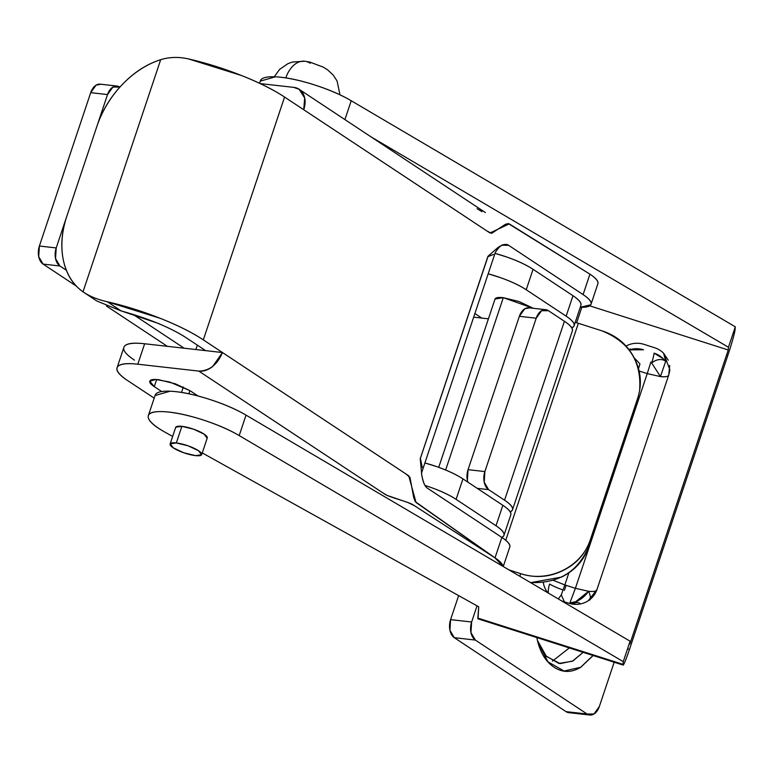 <?xml version="1.0" encoding="UTF-8"?>
<svg xmlns="http://www.w3.org/2000/svg" width="774" height="774" viewBox="0 0 774 774"><rect width="100%" height="100%" fill="white"/><g stroke="black" fill="none" stroke-linecap="round" stroke-linejoin="round"><path stroke-width="1.16" d="M665.717 361.187L660.435 376.599L651.631 362.871C656.865 359.088 661.557 358.526 665.717 361.187A22.204 15.306 126.5 0 0 663.579 353.215L669.82 369.614L668.784 374.877C668.359 376.59 665.582 377.17 660.435 376.599L665.717 361.187L663.579 353.215L668.262 360.191M572.499 603.565L577.075 602.511L572.499 603.565M634.264 358.014A22.204 6.463 -127.9 0 1 639.943 364.003A22.204 1.287 -72.3 0 1 638.511 368.695A22.204 1.287 107.7 0 0 639.943 364.003A22.204 6.463 52.1 0 0 634.264 358.014M631.642 350.003A22.204 6.463 52.1 0 0 630.113 348.919A22.204 6.463 -127.9 0 1 631.642 350.003M548.311 593.058A22.059 15.973 123.5 0 1 549.598 584.031A22.204 5.312 -161.5 0 0 563.114 589.962A22.204 5.312 18.5 0 1 549.598 584.031A22.059 15.973 -56.5 0 0 548.311 593.058M639.101 371.007L647.238 373.6L575.401 588.298L588.598 591.297L575.74 601.698L569.896 602.878L575.401 588.298L564.836 584.931L568.9 572.789L564.836 584.931L553.381 580.374M579.949 603.323L575.74 601.698C580.732 599.744 585.009 596.28 588.598 591.297C590.485 595.622 590.901 598.534 589.827 600.024C590.891 598.447 590.475 595.545 588.598 591.297L575.401 588.298L647.238 373.6L660.435 376.599C665.921 377.093 668.707 376.522 668.784 374.877L596.947 589.585A22.204 21.527 -175.5 0 1 588.221 600.769A22.204 21.527 -175.5 0 1 568.977 603.294L561.847 601.021M664.934 360.674L663.154 358.662L654.078 353.147A22.204 1.287 -72.3 0 1 651.853 362.696A22.204 1.287 107.7 0 0 654.078 353.147A22.204 21.527 -175.5 0 1 663.154 358.662A22.204 15.306 -53.5 0 1 663.986 360.21L663.154 358.662L664.943 360.684M728.247 349.993L589.73 305.836L728.247 349.993L629.891 643.929L728.247 349.993L728.46 347.265L371.007 136.863L728.46 347.265L735.3 326.822L735.087 329.54L734.458 329.337L735.087 329.54A22.204 1.287 -72.3 0 1 727.821 355.44L726.554 355.034L727.821 355.44L629.475 649.376L727.821 355.44M581.816 307.326L576.649 322.758L581.816 307.326M629.475 649.376L627.579 648.776L629.475 649.376A22.204 1.287 -72.3 0 1 623.167 665.089A22.204 1.287 -72.3 0 1 623.051 664.373L623.264 661.654L239.195 435.578C228.891 429.493 216.275 424.104 201.356 419.392C186.437 414.69 173.744 412.107 163.295 411.652C152.846 411.188 147.805 412.987 148.192 417.051C148.569 421.114 154.249 426.203 165.23 432.308L172.641 436.439L165.23 432.308A55.515 13.284 18.5 0 1 148.318 415.696A55.515 13.284 18.5 0 1 183.177 414.516A55.515 13.284 18.5 0 1 239.195 435.578L246.035 415.125L630.104 641.201L623.264 661.654L239.195 435.578L246.035 415.125L630.104 641.201L629.891 643.929L629.262 643.726L629.891 643.929L629.997 642.565M547.886 592.807A22.204 21.527 -175.5 0 1 544.422 586.808A22.204 21.527 -175.5 0 1 543.309 582.609M626.04 346.065A22.204 21.527 -175.5 0 1 643.939 344.333L654.504 347.7A22.204 21.527 -175.5 0 1 663.579 353.215M669.684 365.473L668.784 374.877L596.947 589.585C596.87 591.22 594.084 591.8 588.598 591.297C593.813 591.858 596.599 591.278 596.947 589.585L588.221 600.769M260.257 81.144L275.331 76.81C285.78 77.274 298.464 79.857 313.393 84.56C328.311 89.262 340.918 94.66 351.222 100.746L344.914 119.593L351.222 100.746L735.3 326.822L351.222 100.746A55.515 13.284 -161.5 0 0 295.213 79.683A55.515 13.284 -161.5 0 0 260.354 80.864M155.061 395.533L170.135 391.199C180.594 391.663 193.277 394.247 208.196 398.949C223.115 403.651 235.731 409.049 246.035 415.125A55.515 13.284 -161.5 0 0 190.017 394.072A55.515 13.284 -161.5 0 0 155.158 395.253M623.147 665.089L477.935 618.803A22.204 1.287 107.7 0 1 477.839 618.087L623.051 664.373L477.839 618.087L478.719 606.787L202.256 452.916L478.719 606.787L478.022 618.832M629.165 349.858L643.513 349.78A22.204 21.527 -175.5 0 0 629.214 349.925M564.41 590.388L566.104 585.337L564.41 590.388M571.802 602.723A22.204 1.287 -72.3 0 1 571.435 603.71L571.802 602.723M575.401 588.298L569.896 602.878M561.295 594.896L558.296 598.931L561.295 594.896L564.343 601.814L561.295 594.896L564.836 584.931M651.631 362.871L660.435 376.599L647.238 373.6L650.905 362L651.631 362.871M495.041 299.016L503.303 297.68L533.296 308.294L518.948 301.502L503.303 297.68C498.659 297.158 495.941 297.535 495.147 298.812M184.173 348.223L132.847 314.254L184.173 348.223M100.098 84.143A13.884 8.978 96.4 0 0 90.703 92.667L39.387 246.026L38.7 256.61L43.092 264.089L76.287 286.061L43.092 264.089L59.917 265.995A13.884 8.978 -83.6 0 1 56.212 247.932L39.387 246.026A13.884 8.978 96.4 0 0 43.092 264.089L59.917 265.995L66.332 270.232L59.917 265.995L55.535 258.516L56.212 247.932L107.528 94.573L112.888 87.085L119.786 87.075A13.884 8.978 -83.6 0 0 116.922 86.049A13.884 8.978 -83.6 0 0 107.528 94.573L56.212 247.932L39.387 246.026L90.703 92.667L107.528 94.573L90.703 92.667L96.063 85.179L100.843 84.231M425.042 485.462L429.918 487.098C440.754 490.88 449.481 494.963 456.089 499.346L496.008 525.759C502.616 530.132 505.18 533.518 503.69 535.918L501.842 537.427C508.46 541.8 511.024 545.186 509.534 547.586M580.664 305.875C582.145 303.476 579.581 300.089 572.973 295.716L533.063 269.304C526.455 264.931 517.729 260.848 506.893 257.055L495.021 253.35M167.348 346.326L106.512 306.059L167.348 346.326M510.763 514.981A41.641 9.965 -161.5 0 0 502.848 505.306L496.008 525.759A41.641 9.965 18.5 0 1 503.922 535.434A41.641 9.965 18.5 0 1 501.794 537.388M510.53 515.465C512.02 513.065 509.456 509.679 502.848 505.306L462.939 478.893L456.089 499.346L496.008 525.759L502.848 505.306L462.939 478.893A41.641 9.965 -161.5 0 0 424.887 462.968L436.759 466.645C447.595 470.437 456.321 474.52 462.939 478.893L456.089 499.346A41.641 9.965 18.5 0 0 425.052 485.472M580.897 305.391A41.641 9.965 -161.5 0 0 572.973 295.716L566.133 316.16A41.641 9.965 18.5 0 1 574.056 325.844A41.641 9.965 18.5 0 1 571.812 327.847M488.171 273.822A41.641 9.965 18.5 0 1 526.223 289.757L566.133 316.16L572.973 295.716L533.063 269.304L526.223 289.757L533.063 269.304A41.641 9.965 -161.5 0 0 495.012 253.379M488.181 273.803L500.043 277.508C510.888 281.291 519.606 285.374 526.223 289.757L566.133 316.16C572.741 320.542 575.305 323.929 573.824 326.328L571.841 327.895M481.786 318.085L474.888 313.518L481.786 318.085M572.344 330.953A41.641 9.965 -161.5 0 0 564.42 321.278L504.551 500.197A41.641 9.965 18.5 0 1 512.475 509.873A41.641 9.965 18.5 0 1 510.24 511.875M572.112 331.436C573.592 329.037 571.038 325.651 564.42 321.278L504.551 500.197L488.588 489.632L484.205 482.154L484.882 471.569L536.198 318.211L541.558 310.722L548.456 310.713L564.42 321.278L548.456 310.713A13.884 8.978 -83.6 0 0 545.593 309.687A13.884 8.978 -83.6 0 0 536.198 318.211L484.882 471.569L468.057 469.673L519.373 316.305L536.198 318.211L519.373 316.305L468.057 469.673L467.37 480.248L467.864 482.154A13.884 8.978 96.4 0 1 468.057 469.673L484.882 471.569A13.884 8.978 -83.6 0 0 488.588 489.632L477.219 488.346L488.588 489.632L504.551 500.197C511.169 504.571 513.733 507.957 512.243 510.356L510.269 511.924M529.513 307.868L524.733 308.816L519.373 316.305A13.884 8.978 96.4 0 1 528.768 307.781M473.669 317.166L488.413 318.83L473.669 317.166M477.036 605.849L471.637 622.006L470.95 632.59L475.342 640.069L587.089 714.015L593.977 714.005L599.347 706.517L614.169 662.225L599.347 706.517A13.884 8.978 -83.6 0 1 589.952 715.041A13.884 8.978 -83.6 0 1 587.089 714.015L566.046 711.645L454.299 637.689L449.907 630.21L450.594 619.626L458.634 595.603L450.594 619.626A13.884 8.978 96.4 0 0 454.299 637.689L475.342 640.069L587.089 714.015L566.046 711.645L454.299 637.689L475.342 640.069A13.884 8.978 -83.6 0 1 471.637 622.006L450.594 619.626L471.637 622.006L477.036 605.849M593.155 655.53L580.916 667.13C571.58 672.838 562.611 672.848 554.02 667.159C545.418 661.47 539.71 651.747 536.895 637.989L537.649 641.336M571.676 712.283L566.046 711.645A13.884 8.978 96.4 0 0 568.909 712.67M505.751 540.281L578.352 323.29L505.751 540.281M638.066 397.536L636.044 405.344L589.004 545.922L590.446 539.401L589.004 545.922L636.044 405.344L637.486 398.823L590.446 539.401C581.893 566.916 548.563 583.219 520.525 573.611L509.011 569.925L520.525 573.611C535.105 578.275 549.23 577.269 562.882 570.593C576.533 563.907 585.725 553.516 590.446 539.401L637.486 398.823C642.207 384.697 641.085 370.998 634.109 357.714C627.134 344.44 616.356 335.461 601.766 330.788L578.352 323.29L601.766 330.788C628.904 341.673 641.53 361.294 639.663 389.632M530.422 582.522C558.857 583.654 578.391 571.454 589.004 545.922C584.283 560.037 575.092 570.428 561.44 577.114L530.635 582.648M520.525 573.611L519.915 576.34L520.525 573.611M578.352 323.29L575.227 322.323M637.486 398.823L636.044 405.344M537.456 640.495L545.893 655.849L558.886 663.434L572.47 661.199L583.122 652.327L573.021 660.909L560.144 663.618L546.367 656.352L537.427 640.408M552.433 661.112L569.335 647.935M593.029 655.481L580.664 667.275L564.082 671.039L547.963 661.847L537.978 642.488M462.939 537.001L449.104 528.139M260.219 83.592L293.743 87.375L260.219 83.592M477.074 208.709L481.921 211.65M502.384 245.194L508.644 245.339L583.093 294.604L589.933 274.16C596.551 278.534 599.115 281.92 597.625 284.319M591.026 304.259L597.867 283.816A41.641 9.965 -161.5 0 0 589.933 274.16L583.093 294.604C589.701 298.987 592.265 302.373 590.785 304.772L580.268 307.278A41.641 9.965 18.5 0 0 591.017 304.288A41.641 9.965 18.5 0 0 583.093 294.604L508.644 245.339C506.438 243.607 502.848 244.352 497.866 247.603C502.461 244.381 506.061 243.626 508.644 245.339L502.5 245.155M134.492 360.142C125.678 354.308 122.263 349.79 124.246 346.588C126.22 343.395 133.022 342.447 144.641 343.762L137.801 364.206A55.515 13.284 18.5 0 0 117.097 367.689A55.515 13.284 18.5 0 0 127.652 380.585L154.19 398.146L127.652 380.585C118.838 374.751 115.423 370.243 117.396 367.04C119.38 363.838 126.181 362.9 137.801 364.206L198.812 371.094L382.143 492.419L386.99 495.37L407.869 502.51L414.361 505.645L495.002 557.87L503.1 566.442M190.046 390.696L175.214 383.759L158.593 379.695C153.649 379.144 150.766 379.541 149.924 380.905C149.082 382.259 150.533 384.185 154.278 386.661L161.563 391.48L154.278 386.661L149.788 381.195L155.748 379.483L169.69 382.008L190.046 390.696L198.018 395.978L190.046 390.696M493.483 254.472L487.968 256.629L420.253 458.759L421.782 475.11C423.194 482.492 425.061 486.836 427.403 488.162L501.852 537.427L427.403 488.162C424.82 486.449 422.943 482.086 421.772 475.081L420.224 458.721L487.939 256.329L497.866 247.603L487.939 256.329M84.376 292.756L83.011 291.827A83.273 60.304 123.5 0 1 66.903 215.975L96.837 126.52A83.273 60.304 123.5 0 1 160.682 59.695C169.525 56.957 178.833 56.715 188.624 58.959L241.42 75.484C259.019 82.47 273.406 89.658 284.571 97.05A91.603 21.914 -161.5 0 0 188.624 58.959C178.833 56.715 169.525 56.957 160.682 59.695L83.011 291.827L160.682 59.695C146.692 64.107 133.863 72.408 122.215 84.608C110.566 96.798 102.11 110.769 96.837 126.52L66.903 215.975C61.639 231.726 60.469 246.519 63.41 260.364C66.351 274.209 72.882 284.697 83.011 291.827C89.445 296.268 97.572 299.577 107.373 301.773A91.603 21.914 18.5 0 1 203.32 339.863L284.571 97.05L303.727 109.724C305.614 104.084 305.585 99.082 303.64 94.718C301.686 90.345 298.387 87.907 293.743 87.375L299.151 89.31L304.685 98.017L303.727 109.724L489.971 232.984L509.263 223.889L589.933 274.16L508.228 223.551L505.287 224.373L491.625 233.351L487.059 231.058L284.571 97.05L203.32 339.863L405.818 473.872L409.978 477.355L413.78 497.885L415.203 501.6L495.002 557.87L413.084 504.812C408.527 501.862 389.486 497.285 385.055 494.344L198.812 371.094C203.456 371.617 208.09 370.069 212.705 366.45L222.477 352.547C217.281 364.757 209.396 370.94 198.812 371.094L137.801 364.206L144.641 343.762L205.652 350.641L144.641 343.762A55.515 13.284 -161.5 0 0 123.937 347.236M503.042 566.413A41.641 9.965 18.5 0 0 495.002 557.87L501.852 537.427L495.002 557.87L416.044 502.49L408.72 475.797L222.477 352.547L205.652 350.641L186.495 337.967L205.652 350.641L222.477 352.547L203.32 339.863C192.165 332.481 177.778 325.293 160.17 318.298L107.373 301.773L121.199 310.925C149.15 318.772 170.909 327.789 186.495 337.967C178.881 332.926 169.187 327.973 157.412 323.097L121.199 310.925L107.373 301.773M509.766 547.102A41.641 9.965 -161.5 0 0 501.852 537.427M121.005 310.877L96.818 300.989M156.667 379.531L154.278 386.661L156.667 379.531M420.408 458.556L422.304 467.477M445.64 470.012L503.303 297.68L445.64 470.012M188.885 393.773L189.94 390.628L188.885 393.773M203.398 350.39L203.736 349.384L203.398 350.39M207.297 437.426A16.651 3.986 -161.5 0 0 198.154 430.973A16.651 3.986 -161.5 0 0 181.89 426.339L176.327 442.951A16.651 3.986 18.5 0 1 192.6 447.595A16.651 3.986 18.5 0 1 201.733 454.038A16.651 3.986 18.5 0 1 195.483 455.625L201.608 454.783L198.531 450.71L188.063 445.814L176.327 442.951L170.212 443.802L173.289 447.865L183.757 452.761L195.483 455.625A16.651 3.986 18.5 0 1 179.22 450.99A16.651 3.986 18.5 0 1 170.087 444.537A16.651 3.986 18.5 0 1 176.327 442.951L181.89 426.339A16.651 3.986 -161.5 0 0 175.64 427.925M285.799 77.913A27.758 17.957 -83.6 0 1 304.472 61.194A27.758 17.957 -83.6 0 1 310.2 63.255M304.472 61.194A27.758 17.957 96.4 0 0 286.496 76.036M175.766 427.19L181.89 426.339L193.616 429.202L204.084 434.098L207.161 438.161M669.5 372.197L669.82 369.614M259.542 83.282L260.374 80.796M155.177 395.175L148.337 415.628M100.233 84.163L117.068 86.059M510.772 514.962L503.932 535.405M574.066 325.815L580.906 305.362M572.354 330.924L512.485 509.843M545.738 309.697L528.903 307.8M638.647 394.924L637.505 400.052M589.807 715.031L568.764 712.661M123.917 347.274L117.077 367.718M509.776 547.073L503.264 566.539M96.837 301.009L84.066 292.553M495.389 252.256L421.453 473.233M299.151 89.31L485.395 212.56M495.379 252.285C499.085 246.838 501.891 244.342 503.806 244.787L503.245 244.816M421.598 473.959L421.462 473.204M438.723 467.341L495.021 299.074M181.522 392.399L183.322 387.029M195.87 349.538L197.341 345.146M170.116 444.005L175.669 427.393M274.257 76.771L279.559 69.437L287.996 63.623L292.398 62.046L304.762 61.223L309.958 62.133L323.3 67.145L327.721 69.95L333.246 75.107L337.077 80.999L339.97 94.805M201.704 454.57L207.258 437.958"/></g></svg>
